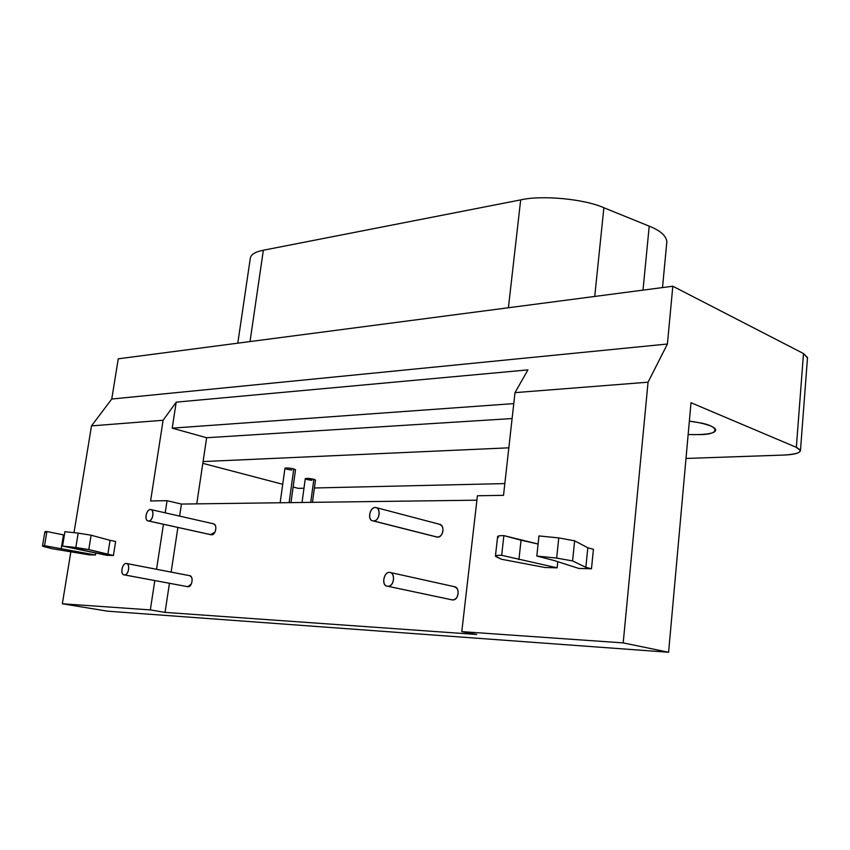 <?xml version="1.0" encoding="UTF-8"?>
<svg xmlns="http://www.w3.org/2000/svg" width="850" height="850" viewBox="0 0 850 850"><rect width="100%" height="100%" fill="white"/><g stroke="black" fill="none" stroke-linecap="round" stroke-linejoin="round"><path stroke-width="1.27" d="M46.708 532.706C44.221 531.951 44.285 531.558 46.899 531.548L64.377 535.064L63.474 534.894L61.157 548.919L63.474 534.894L46.899 531.548L44.54 545.689L95.466 554.997L89.059 554.827L95.466 554.997L44.54 545.689C41.799 545.679 41.873 546.051 44.742 546.826L52.052 548.696L89.059 554.827L52.052 548.696L42.5 545.955L44.54 545.689L46.899 531.548L44.859 531.866L42.5 545.955M95.466 554.997L95.795 552.925L95.466 554.997M79.262 549.344L62.56 546.072L64.929 531.707L62.56 546.072L75.831 547.517L78.189 533.12L64.929 531.707L78.189 533.12L75.831 547.517L88.793 549.567L91.109 535.213L78.189 533.12L91.109 535.213L88.793 549.567L107.823 554.402L110.064 540.334L91.109 535.213L110.064 540.334L107.823 554.402L113.411 555.496L115.632 541.471L110.064 540.334L115.632 541.471L113.411 555.496L88.793 549.567L62.56 546.072L106.813 555.316L113.411 555.496L106.813 555.316L79.262 549.344M126.204 563.444C122.124 563.306 119.861 574.781 124.397 574.898C128.945 575.174 130.294 563.582 126.204 563.444L189.497 575.652C192.238 576.778 192.822 579.594 191.25 584.077L187.808 586.702L124.355 574.898C119.754 574.919 122.145 563.082 126.204 563.444L126.278 563.444C130.39 563.55 128.913 575.407 124.397 574.898L187.85 586.702C192.419 587.233 193.736 575.801 189.571 575.652L126.278 563.444M389.513 572.369C383.531 572.156 381.119 586.064 387.781 586.245C394.464 586.649 395.516 572.56 389.513 572.369L389.672 572.369C395.686 572.645 394.379 586.914 387.781 586.256L387.685 586.245C380.981 586.181 383.573 571.88 389.513 572.369M451.435 599.739L387.781 586.256L452.476 599.941C459.064 600.631 460.179 586.968 454.187 586.649L389.672 572.369M150.365 509.511C146.189 509.554 143.937 521.039 148.591 520.954C153.255 521.039 154.562 509.479 150.365 509.511L150.609 509.522C154.721 509.862 153.085 521.263 148.591 520.965L148.389 520.954C143.841 520.901 146.296 509.309 150.365 509.511M210.832 534.703L148.591 520.965L211.512 534.82C216.059 535.149 217.536 524.153 213.371 523.781L150.609 509.522M375.243 507.461C369.453 507.503 367.083 521.018 373.533 520.923C380.003 521.018 381.066 507.397 375.243 507.461L375.689 507.482C381.342 508.109 379.674 521.273 373.533 520.923L373.15 520.901C366.945 520.71 369.654 507.216 375.243 507.461M436.188 536.881L373.533 520.923L437.442 537.126C443.572 537.519 445.071 524.907 439.429 524.248L375.689 507.482M498.408 537.317C496.538 536.201 498.355 535.628 503.869 535.617L538.103 544.032L521.039 540.196L518.925 559.651L521.039 540.196L503.869 535.617L501.67 555.305L557.143 567.832L544.977 567.503L557.143 567.832L501.67 555.305C496.166 555.252 494.349 555.741 496.23 556.761L501.468 559.247L544.977 567.503L501.468 559.247L495.433 556.112C495.561 555.496 497.643 555.231 501.67 555.305L503.869 535.617C499.842 535.585 497.76 535.914 497.622 536.605L495.433 556.112M557.143 567.832L557.781 561.701L557.143 567.832M553.977 560.479L536.817 556.049L538.964 535.925L536.817 556.049L556.665 558.089L558.769 537.912L538.964 535.925L558.769 537.912L556.665 558.089L572.571 560.915L574.632 540.823L558.769 537.912L574.632 540.823L572.571 560.915L585.841 567.332L587.817 547.772L574.632 540.823L587.817 547.772L585.841 567.332L591.472 568.788L593.428 549.312L587.817 547.772L593.428 549.312L591.472 568.788L585.841 567.332L572.571 560.915L556.665 558.089L536.817 556.049L553.977 560.479L578.808 568.438L591.472 568.788L578.808 568.438L553.977 560.479M710.6 425.956C704.958 423.81 697.882 422.206 689.35 421.154L697.627 422.439C719.812 425.754 720.673 434.584 700.018 434.594L688.149 434.573C706.138 434.977 715.317 433.457 715.7 430.036C715.732 428.772 714.032 427.412 710.6 425.956M263.351 250.229L250.028 341.572L263.351 250.229L520.678 199.899C541.694 194.937 584.386 198.932 603.872 207.751L649.219 226.153L643.004 290.126L649.219 226.153L603.872 207.751L594.734 296.448L603.872 207.751C584.386 198.932 541.694 194.937 520.678 199.899L508.406 307.753L520.678 199.899L263.351 250.229C255.298 251.781 250.952 254.447 250.304 258.241L237.798 343.177M662.511 287.576L666.846 241.814C666.251 235.811 660.376 230.584 649.219 226.153M783.562 455.069L686.003 458.458L783.562 455.069C799.733 454.081 803.994 451.499 796.344 447.334L691.008 402.73L796.344 447.334L800.456 450.585C799.744 453.199 794.112 454.686 783.562 455.069M807.489 357.553L803.494 353.536L672.817 286.227L667.409 344.027L648.061 382.192L515.004 392.636L527.903 369.899L515.004 392.636L503.519 495.337L477.424 495.752L503.519 495.337L515.004 392.636L648.061 382.192L667.409 344.027L111.754 399.033L118.267 358.817L111.754 399.033L667.409 344.027L672.817 286.227L118.267 358.817L672.817 286.227L803.494 353.536L807.479 357.967M312.471 502.339L315.478 480.059L313.862 479.283L310.739 502.361L313.862 479.283C309.315 478.348 306.457 478.168 305.277 478.72L302.037 502.478M290.966 502.616L295.502 469.731L293.771 468.902L289.117 502.647L293.771 468.902C289.085 467.925 286.142 467.734 284.941 468.318L280.149 502.764M504.836 483.586L314.404 487.985L504.836 483.586M303.981 488.229L298.254 488.357L293.123 487.018L298.254 488.357L303.981 488.229M282.721 484.288L202.81 463.335L282.721 484.288M508.831 447.822L203.076 461.571L508.831 447.822M291.837 470.018C287.332 469.487 285.079 468.871 285.047 468.169C286.928 467.776 289.829 468.021 293.771 468.902L295.492 469.763M311.876 480.303C307.53 479.793 305.373 479.209 305.405 478.561L313.862 479.283L315.478 480.08M176.216 402.146L172.21 428.156L513.783 403.601L172.21 428.156L206.646 437.729L512.104 418.551L206.646 437.729L203.076 461.571L206.646 437.729L172.21 428.156L176.216 402.146L163.104 420.272L150.588 500.947L167.057 500.682L181.433 504.061L476.914 500.183L181.433 504.061L179.605 516.12L181.433 504.061L167.057 500.682L165.187 512.837L167.057 500.682L150.588 500.947L163.104 420.272L176.216 402.146L527.903 369.899L176.216 402.146M196.764 503.859L203.076 461.571L196.764 503.859M111.754 399.033L91.502 425.892L163.104 420.272L91.502 425.892L111.754 399.033M107.652 611.182L62.337 603.776L70.869 551.724L62.337 603.776L150.322 609.907L165.038 612.393L476.744 634.482L461.794 631.635L623.199 642.898L668.599 652.258L691.008 402.73L668.599 652.258L623.199 642.898L648.061 382.192L623.199 642.898L461.794 631.635L477.424 495.752L461.794 631.635L476.744 634.482L165.038 612.393L169.447 583.281L165.038 612.393L150.322 609.907L154.817 580.561L150.322 609.907L62.337 603.776L107.652 611.182L668.599 652.258L107.652 611.182M74.024 532.514L91.502 425.892L74.024 532.514M803.494 353.536L796.344 447.334L803.494 353.536M177.894 527.446L171.137 572.103L177.894 527.446M438.983 524.216C442.892 525.396 443.902 528.636 442.011 533.928C440.513 536.594 438.462 537.519 435.848 536.722M213.137 523.77C215.953 524.79 216.569 527.553 214.976 532.079L210.641 534.629M454.027 586.649C458.065 588.03 459.117 591.419 457.183 596.827C455.834 599.261 453.889 600.217 451.339 599.707M163.444 524.269L156.549 569.287L163.444 524.269M124.355 574.898L187.808 586.702M387.685 586.245L452.381 599.941M148.389 520.954L211.31 534.809M373.15 520.901L437.059 537.104M800.456 450.723L807.5 357.723"/></g></svg>
